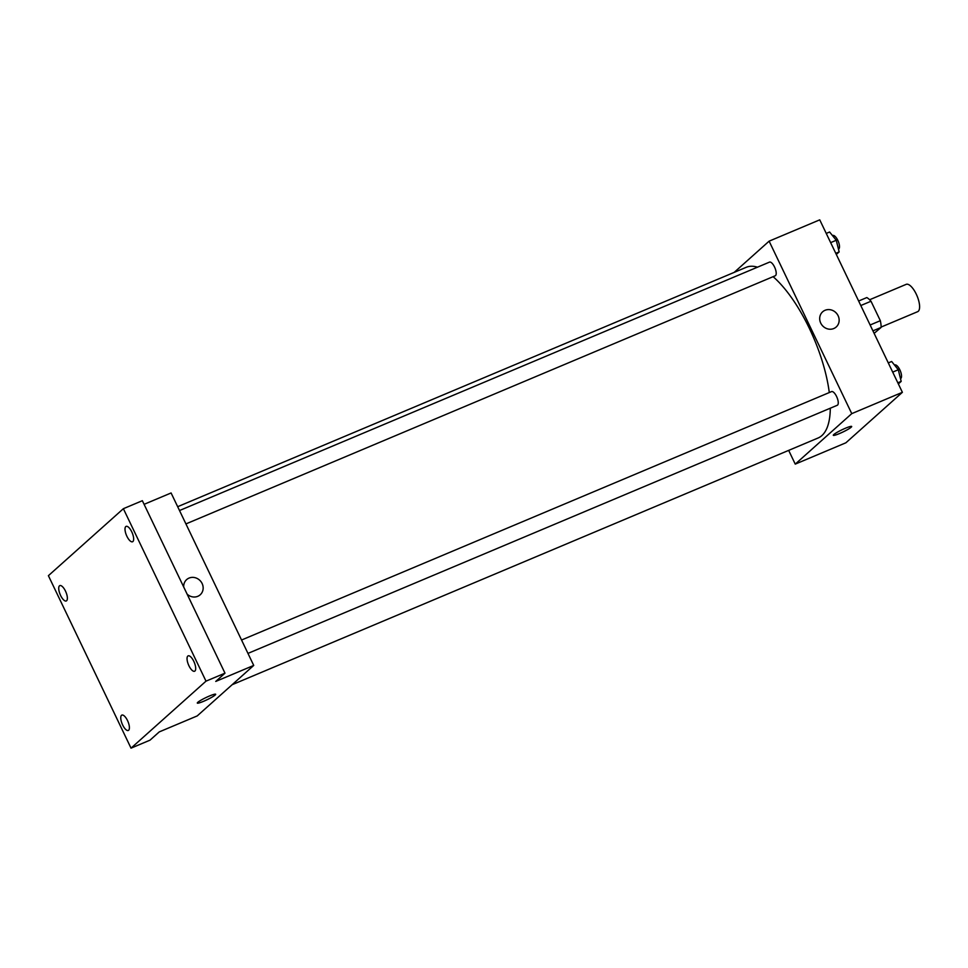 <?xml version="1.0" encoding="UTF-8"?>
<svg xmlns="http://www.w3.org/2000/svg" width="968" height="968" viewBox="0 0 968 968"><rect width="100%" height="100%" fill="white"/><g stroke="black" fill="none" stroke-linecap="round" stroke-linejoin="round"><path stroke-width="1.45" d="M881.122 327.063L917.664 311.672A14.81 5.554 -112.8 0 0 917.035 295.857A14.81 5.554 -112.8 0 0 906.169 284.362L869.627 299.753M860.794 305.537L871.006 301.242A19.892 7.466 -112.8 0 0 866.82 297.563L858.628 301.012M871.006 301.242L880.335 320.698A19.892 7.466 -112.8 0 1 881.122 327.414L874.128 333.367M872.93 330.862L881.122 327.414M870.123 324.994L880.335 320.698M734.168 272.395L769.112 241.165L819.739 219.845L902.382 392.318L845.875 442.799L795.248 464.12L788.666 450.374M769.112 241.165L851.755 413.639L902.382 392.318M851.755 413.639L795.248 464.12M851.671 426.477A10.188 1.21 -25.6 0 1 839.498 433.543A10.188 1.21 -25.6 0 1 833.303 435.285A10.188 1.21 -25.6 0 1 841.966 429.792A10.188 1.21 -25.6 0 1 851.671 426.477A10.188 1.21 -25.6 0 1 839.498 433.555A10.188 1.21 -25.6 0 1 833.303 435.285M232.175 684.691L818.117 437.984A92.589 34.739 -112.8 0 0 830.302 408.194M829.286 392.548A92.589 34.739 -112.8 0 0 773.105 276.679M757.484 267.18A92.589 34.739 -112.8 0 0 746.255 267.301L177.676 506.7M185.917 523.918L775.247 275.771A7.405 2.783 -112.8 0 0 774.932 267.87A7.405 2.783 -112.8 0 0 769.5 262.122L179.516 510.535M247.965 653.4L837.284 405.265A7.405 2.783 -112.8 0 0 836.969 397.352A7.405 2.783 -112.8 0 0 831.536 391.604L241.552 640.017M822.631 311.817A10.188 9.365 -131.8 0 1 838.119 315.749A10.188 9.365 -131.8 0 1 836.207 327.002A10.188 9.365 -131.8 0 1 822.437 325.647A10.188 9.365 -131.8 0 1 822.631 311.817A10.188 9.365 -131.8 0 1 838.119 315.737A10.188 9.365 -131.8 0 1 836.207 327.002M253.725 665.427L197.218 715.921L159.248 731.905L150.016 740.157L131.031 748.155L48.4 575.682L123.372 508.696L142.357 500.698L224.987 673.171L215.755 681.424L253.725 665.427L171.094 492.966L144.099 504.328M123.372 508.696L206.002 681.157L224.987 673.171M206.002 681.157L131.031 748.155M215.67 694.262A10.188 1.21 -25.6 0 1 203.498 701.34A10.188 1.21 -25.6 0 1 197.303 703.07A10.188 1.21 -25.6 0 1 205.966 697.577A10.188 1.21 -25.6 0 1 215.67 694.262A10.188 1.21 -25.6 0 1 203.498 701.34A10.188 1.21 -25.6 0 1 197.303 703.07M183.714 586.995A10.188 9.365 -131.8 0 1 186.642 579.602A10.188 9.365 -131.8 0 1 202.131 583.535A10.188 9.365 -131.8 0 1 200.207 594.788A10.188 9.365 -131.8 0 1 187.126 594.134M186.642 579.602A10.188 9.365 -131.8 0 1 202.131 583.535A10.188 9.365 -131.8 0 1 200.207 594.788M132.906 541.535A8.337 3.122 67.2 0 1 132.555 541.753A8.337 3.122 67.2 0 1 126.663 535.776A8.337 3.122 67.2 0 1 125.755 526.604A8.337 3.122 67.2 0 1 126.094 526.386A8.337 3.122 67.2 0 1 131.999 532.364A8.337 3.122 67.2 0 1 132.906 541.535M66.623 600.753A8.337 3.122 67.2 0 1 66.272 600.971A8.337 3.122 67.2 0 1 60.379 594.993A8.337 3.122 67.2 0 1 59.471 585.834A8.337 3.122 67.2 0 1 59.81 585.616A8.337 3.122 67.2 0 1 65.715 591.593A8.337 3.122 67.2 0 1 66.623 600.753M128.659 730.235A8.337 3.122 67.2 0 1 128.32 730.453A8.337 3.122 67.2 0 1 122.416 724.475A8.337 3.122 67.2 0 1 121.508 715.316A8.337 3.122 67.2 0 1 121.847 715.098A8.337 3.122 67.2 0 1 127.752 721.075A8.337 3.122 67.2 0 1 128.659 730.235M194.943 671.018A8.337 3.122 67.2 0 1 194.592 671.235A8.337 3.122 67.2 0 1 188.699 665.258A8.337 3.122 67.2 0 1 187.792 656.086A8.337 3.122 67.2 0 1 188.131 655.868A8.337 3.122 67.2 0 1 194.036 661.846A8.337 3.122 67.2 0 1 194.943 671.018M826.249 233.421L829.612 232.005L836.255 240.27L839.147 251.91L836.316 254.427M830.665 242.629L836.255 240.27M835.783 253.326L839.147 251.91M838.457 249.163L838.53 249.127A7.405 2.783 -112.8 0 0 838.215 241.226A7.405 2.783 -112.8 0 0 832.783 235.478L832.492 235.599M888.285 362.903L891.649 361.488L898.292 369.752L901.184 381.392L898.352 383.921M892.702 372.111L898.292 369.752M897.82 382.808L901.184 381.392M900.494 378.645L900.567 378.609A7.405 2.783 -112.8 0 0 900.252 370.708A7.405 2.783 -112.8 0 0 894.819 364.96L894.529 365.081"/></g></svg>
